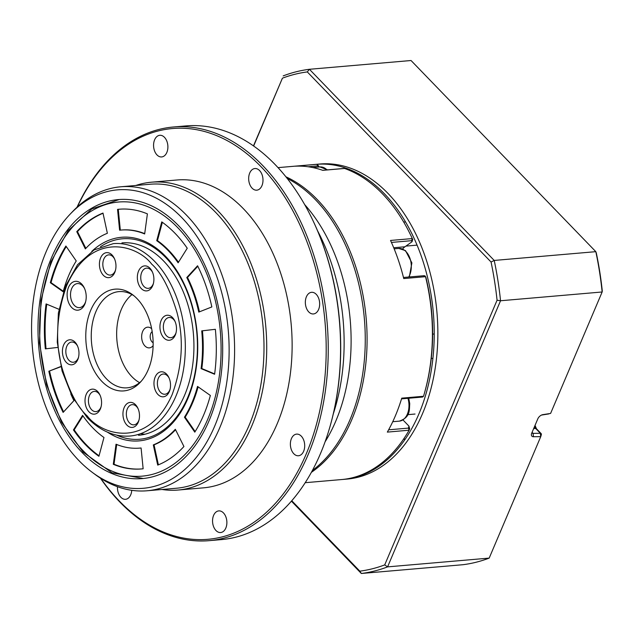 <?xml version="1.0" encoding="UTF-8"?>
<svg xmlns="http://www.w3.org/2000/svg" width="634" height="634" viewBox="0 0 634 634"><rect width="100%" height="100%" fill="white"/><g stroke="black" fill="none" stroke-linecap="round" stroke-linejoin="round"><path stroke-width="0.95" d="M403.478 277.47L424.217 275.679L423.726 275.822L425.073 275.925L425.525 276.678L403.747 278.564A158.12 103.786 -94.9 0 0 390.536 240.452L412.306 238.574A158.12 103.786 -94.9 0 0 411.379 236.577A158.12 103.786 -94.9 0 0 382.524 193.861A158.12 103.786 -94.9 0 0 344.531 168.462L322.761 170.34A158.12 103.786 -94.9 0 0 295.127 166.195L316.905 164.317A158.12 103.786 -94.9 0 0 314.519 164.483L278.025 167.63M425.073 275.925L425.913 277.47A155.702 102.201 -94.9 0 1 425.129 390.687L424.788 391.915A158.12 103.786 -94.9 0 0 425.525 276.678M318.387 167.059L316.905 164.317M402.614 248.988A19.313 12.68 85.1 0 1 404.96 246.777L412.045 241.744L411.545 240.69L391.432 242.426M311.405 472.322A158.12 103.786 -94.9 0 0 367.038 344.365A158.12 103.786 -94.9 0 0 317.198 199.496A158.12 103.786 -94.9 0 0 285.894 176.791M412.306 238.574L412.734 239.462A155.702 102.201 -94.9 0 0 411.926 237.726L411.379 236.577M388.626 429.812L408.415 428.109L409.136 430.193L387.334 432.111A158.12 103.786 -94.9 0 0 401.75 398.152L423.528 396.266A158.12 103.786 -94.9 0 0 424.788 391.915M305.223 482.696L341.726 479.542A158.12 103.786 -94.9 0 0 409.112 430.232M423.528 396.266L422.609 397.043L401.536 398.865M412.734 239.462L412.045 241.744M425.414 276.361L425.913 277.47M408.415 428.109L408.97 426.143L403.002 419.962M408.97 426.143L409.58 428.616M317.444 164.594L316.945 164.317M412.33 238.622L411.545 240.69M409.675 428.37L409.136 430.193M162.359 222.304L157.454 240.619A109.428 71.824 85.1 0 1 168.715 250.335A109.428 71.824 85.1 0 1 178.479 262.23M167.994 250.398A109.428 71.824 85.1 0 1 178.114 262.809L187.244 248.235A130.335 85.55 -94.9 0 0 175.182 233.455A130.335 85.55 -94.9 0 0 161.765 221.884L156.725 240.682A109.428 71.824 85.1 0 1 167.994 250.398M140.653 433.68A96.558 63.376 -94.9 0 0 145.028 434.219M138.545 435.296A96.558 63.376 -94.9 0 0 192.546 366.016A96.558 63.376 -94.9 0 0 163.461 260.836A96.558 63.376 -94.9 0 0 121.934 242.893M116.743 435.178A100.608 66.039 -94.9 0 0 192.617 383.356A100.608 66.039 -94.9 0 0 165.68 257.483A100.608 66.039 -94.9 0 0 100.473 246.753M107.392 432.119A102.185 67.069 -94.9 0 0 191.088 389.958A102.185 67.069 -94.9 0 0 165.498 256.271A102.185 67.069 -94.9 0 0 91.779 251.365M76.762 231.656L85.352 248.893A109.428 71.824 85.1 0 1 107.368 233.28L102.985 213.064A130.335 85.55 -94.9 0 0 76.762 231.656L77.483 231.592L85.852 248.362M117.552 209.394L119.604 230.197A109.428 71.824 85.1 0 1 120.935 230.071A109.428 71.824 85.1 0 1 144.663 233.962L147.397 213.872A130.335 85.55 -94.9 0 0 119.137 209.236A130.335 85.55 -94.9 0 0 117.552 209.394L118.273 209.331L120.325 230.126M197.57 265.773L186.784 277.534A109.428 71.824 85.1 0 1 198.767 312.094L211.843 306.935A130.335 85.55 -94.9 0 0 197.57 265.773M215.354 329.308L201.715 330.877A109.428 71.824 85.1 0 1 201.089 368.616L214.601 374.258A130.335 85.55 -94.9 0 0 215.354 329.308L202.444 330.813A109.428 71.824 85.1 0 1 201.81 368.552L214.649 373.909M210.361 395.465L197.523 386.423A109.428 71.824 85.1 0 1 184.454 417.22L194.789 432.15A130.335 85.55 -94.9 0 0 210.361 395.465M183.931 446.518L175.333 429.281A109.428 71.824 85.1 0 1 153.317 444.894L157.708 465.11A130.335 85.55 -94.9 0 0 183.931 446.518M143.141 468.78L141.089 447.976A109.428 71.824 85.1 0 1 139.757 448.111A109.428 71.824 85.1 0 1 116.03 444.212L113.296 464.302A130.335 85.55 -94.9 0 0 141.556 468.938A130.335 85.55 -94.9 0 0 143.141 468.78M98.92 456.29L103.968 437.492A109.428 71.824 85.1 0 1 82.579 415.365L73.449 429.939A130.335 85.55 -94.9 0 0 98.92 456.29M60.904 366.484L48.85 371.239A130.335 85.55 -94.9 0 0 63.123 412.401L73.909 400.64A109.428 71.824 85.1 0 1 70.794 393.928M58.97 309.297L46.084 303.916A130.335 85.55 -94.9 0 0 45.339 348.866L57.694 347.44M50.324 282.709L63.162 291.751A109.428 71.824 85.1 0 1 76.239 260.954L65.896 246.024A130.335 85.55 -94.9 0 0 50.324 282.709L51.053 282.645L63.297 291.268M66.261 246.547A130.335 85.55 -94.9 0 0 51.053 282.645M46.765 304.201A130.335 85.55 -94.9 0 0 46.06 348.779M60.959 366.682L48.85 371.239M49.579 371.175A130.335 85.55 -94.9 0 0 63.614 411.862M82.943 415.888L74.178 429.876L73.449 429.939M74.178 429.876A130.335 85.55 -94.9 0 0 99.055 455.806M116.711 444.489L114.025 464.239L113.296 464.302M114.025 464.239A130.335 85.55 -94.9 0 0 141.921 468.906M141.089 447.992A109.428 71.824 85.1 0 1 140.486 448.048L139.757 448.111M175.57 429.749A109.428 71.824 85.1 0 1 154.046 444.83L158.389 464.841M154.046 444.83L153.317 444.894M198.125 386.843A109.428 71.824 85.1 0 1 185.176 417.164L195.153 431.572M185.176 417.164L184.454 417.22M201.81 368.552L201.089 368.616M202.444 330.813L201.715 330.877M197.8 266.248L187.505 277.47A109.428 71.824 85.1 0 1 199.448 311.825M187.505 277.47L186.784 277.534M157.454 240.619L156.725 240.682M119.501 209.204A130.335 85.55 -94.9 0 0 118.273 209.331M120.935 230.071L121.657 230.007A109.428 71.824 85.1 0 1 144.703 233.621M103.025 213.27A130.335 85.55 -94.9 0 0 77.483 231.592M315.431 164.404A158.12 103.786 85.1 0 1 316.334 164.325L319.964 164.008A158.12 103.786 85.1 0 1 387.96 193.394A158.12 103.786 85.1 0 1 435.59 365.628A158.12 103.786 85.1 0 1 347.17 479.074L343.541 479.391A158.12 103.786 85.1 0 1 342.629 479.462M316.334 164.325A158.12 103.786 85.1 0 1 384.339 193.703A158.12 103.786 85.1 0 1 431.96 365.937A158.12 103.786 85.1 0 1 343.541 479.391M291.783 500.757L359.843 571.163A251.056 164.792 -94.9 0 0 384.711 564.902L497.064 300.231A251.056 164.792 -94.9 0 0 491.065 262.032L307.292 71.919A251.056 164.792 -94.9 0 0 282.423 78.18L253.632 146.018M253.465 145.907L282.423 78.18M307.292 71.919L309.432 69.288A253.473 166.37 -94.9 0 0 283.184 75.898M497.064 300.231L500.543 300.754A253.473 166.37 -94.9 0 0 494.211 260.439L595.817 251.666L411.046 60.515L309.432 69.288L494.211 260.439L491.065 262.032M359.843 571.163L361.325 573.485A253.473 166.37 -94.9 0 0 387.58 566.875L489.186 558.102L540.747 436.652L533.471 436.731A4.826 2.837 -44 0 1 531.561 433.64A4.826 2.837 -44 0 1 531.752 433.117L537.814 418.844A4.826 2.837 -44 0 1 542.403 414.739A4.826 2.837 -44 0 1 542.847 414.652L550.597 413.431L602.149 291.981L500.543 300.754L387.58 566.875L384.711 564.902M489.186 558.102A253.473 166.37 -94.9 0 1 462.939 564.712L361.325 573.485L291.426 501.169M596.301 252.95A251.056 164.792 85.1 0 1 602.3 291.141L602.149 291.981A253.473 166.37 -94.9 0 0 595.817 251.666L596.301 252.95M532.029 432.459A2.417 1.419 136 0 0 532.291 433.077A2.417 1.419 136 0 0 533.067 433.363L540.342 433.284A2.417 1.419 -44 0 1 541.119 433.569A2.417 1.419 -44 0 1 541.293 434.829L540.747 436.652L540.342 433.284L535.722 428.505A4.668 3.067 85.1 0 1 534.573 426.484M548.957 413.859A2.417 1.419 -44 0 1 548.759 413.923A2.417 1.419 -44 0 1 548.537 413.97L541.507 415.072M82.174 452.565A140.011 91.898 -94.9 0 0 142.388 478.583A140.011 91.898 -94.9 0 0 220.687 378.118A140.011 91.898 -94.9 0 0 178.511 225.609A140.011 91.898 -94.9 0 0 118.304 199.591A140.011 91.898 -94.9 0 0 40.005 300.056A140.011 91.898 -94.9 0 0 82.174 452.565M156.994 154.926A10.865 7.133 -94.9 0 0 161.662 156.939A10.865 7.133 -94.9 0 0 167.741 149.148A10.865 7.133 -94.9 0 0 164.468 137.316A10.865 7.133 -94.9 0 0 159.792 135.296A10.865 7.133 -94.9 0 0 153.721 143.094A10.865 7.133 -94.9 0 0 156.994 154.926M252.094 188.155A10.865 7.133 -94.9 0 0 256.77 190.176A10.865 7.133 -94.9 0 0 262.841 182.378A10.865 7.133 -94.9 0 0 259.568 170.546A10.865 7.133 -94.9 0 0 254.9 168.533A10.865 7.133 -94.9 0 0 248.821 176.323A10.865 7.133 -94.9 0 0 252.094 188.155M308.766 311.936A10.865 7.133 -94.9 0 0 313.434 313.949A10.865 7.133 -94.9 0 0 319.512 306.159A10.865 7.133 -94.9 0 0 316.239 294.327A10.865 7.133 -94.9 0 0 311.571 292.306A10.865 7.133 -94.9 0 0 305.493 300.096A10.865 7.133 -94.9 0 0 308.766 311.936M293.804 453.746A10.865 7.133 -94.9 0 0 298.479 455.759A10.865 7.133 -94.9 0 0 304.55 447.969A10.865 7.133 -94.9 0 0 301.277 436.137A10.865 7.133 -94.9 0 0 296.609 434.116A10.865 7.133 -94.9 0 0 290.531 441.914A10.865 7.133 -94.9 0 0 293.804 453.746M215.98 530.523A10.865 7.133 -94.9 0 0 220.648 532.536A10.865 7.133 -94.9 0 0 226.726 524.746A10.865 7.133 -94.9 0 0 223.453 512.914A10.865 7.133 -94.9 0 0 218.785 510.893A10.865 7.133 -94.9 0 0 212.707 518.691A10.865 7.133 -94.9 0 0 215.98 530.523M117.48 486.698A10.865 7.133 -94.9 0 0 120.88 497.286A10.865 7.133 -94.9 0 0 125.548 499.307A10.865 7.133 -94.9 0 0 131.745 490.312M181.871 217.692A149.782 98.31 -94.9 0 0 70.009 214.3A149.782 98.31 -94.9 0 0 78.814 460.482A149.782 98.31 -94.9 0 0 92.287 472.37A149.782 98.31 -94.9 0 0 218.326 416.736A149.782 98.31 -94.9 0 0 181.871 217.692M92.287 472.37L95.203 474.533A152.564 100.14 -94.9 0 0 147.096 490.771A152.564 100.14 -94.9 0 0 232.416 381.311A152.564 100.14 -94.9 0 0 186.459 215.124A152.564 100.14 -94.9 0 0 120.848 186.776A152.564 100.14 -94.9 0 0 72.514 211.669L70.009 214.3M147.096 490.771L176.49 488.235A152.564 100.14 -94.9 0 0 261.81 378.767A152.564 100.14 -94.9 0 0 215.853 212.58A152.564 100.14 -94.9 0 0 150.25 184.232L120.848 186.776M162.019 489.488A154.498 101.408 -94.9 0 0 178.106 490.034A154.498 101.408 -94.9 0 0 264.505 379.18A154.498 101.408 -94.9 0 0 217.969 210.892A154.498 101.408 -94.9 0 0 151.534 182.188A154.498 101.408 -94.9 0 0 135.771 185.485M178.106 490.034L203.514 487.839A154.498 101.408 -94.9 0 0 289.912 376.992A154.498 101.408 -94.9 0 0 243.377 208.697A154.498 101.408 -94.9 0 0 176.934 179.993L151.534 182.188M100.735 478.353A206.161 135.319 -94.9 0 0 119.295 501.003A206.161 135.319 -94.9 0 0 306.238 453.936A206.161 135.319 -94.9 0 0 261.145 166.829A206.161 135.319 -94.9 0 0 77.308 206.961M100.41 478.147A207.603 136.27 -94.9 0 0 119.889 502.088A207.603 136.27 -94.9 0 0 209.172 540.659A207.603 136.27 -94.9 0 0 325.266 391.701A207.603 136.27 -94.9 0 0 262.738 165.561A207.603 136.27 -94.9 0 0 173.454 126.99A207.603 136.27 -94.9 0 0 77.023 207.215M209.172 540.659L221.504 539.597A207.603 136.27 -94.9 0 0 330.568 424.534A207.603 136.27 -94.9 0 0 312.966 220.584A207.603 136.27 -94.9 0 0 275.077 164.499A207.603 136.27 -94.9 0 0 185.794 125.92L173.454 126.99M312.419 470.46A158.12 103.786 -94.9 0 0 315.383 199.655A158.12 103.786 -94.9 0 0 287.21 178.447M325.115 441.771A158.12 103.786 -94.9 0 0 304.629 204.544M333.326 413.78A168.985 110.918 -94.9 0 0 317.523 230.713M330.568 424.534L330.774 423.797A206.161 135.319 -94.9 0 0 313.291 221.274L312.966 220.584M71.682 307.498A14.487 9.51 -94.9 0 0 85.519 302.164A14.487 9.51 -94.9 0 0 84.29 287.931A14.487 9.51 -94.9 0 0 81.651 284.016A14.487 9.51 -94.9 0 0 68.52 287.329A14.487 9.51 -94.9 0 0 71.682 307.498M84.568 288.541A12.07 7.925 -94.9 0 0 82.634 285.823A12.07 7.925 -94.9 0 0 77.443 283.58A12.07 7.925 -94.9 0 0 70.691 292.234A12.07 7.925 -94.9 0 0 74.329 305.382A12.07 7.925 -94.9 0 0 79.519 307.625A12.07 7.925 -94.9 0 0 85.685 301.515M101.892 381.414A51.069 33.523 -94.9 0 0 140.035 382.571A51.069 33.523 -94.9 0 0 137.031 298.638A51.069 33.523 -94.9 0 0 132.435 294.588A51.069 33.523 -94.9 0 0 89.457 313.553A51.069 33.523 -94.9 0 0 101.892 381.414M133.901 295.737A48.279 31.692 -94.9 0 0 118.938 291.616A48.279 31.692 -94.9 0 0 91.938 326.256A48.279 31.692 -94.9 0 0 106.48 378.847A48.279 31.692 -94.9 0 0 127.244 387.818A48.279 31.692 -94.9 0 0 141.279 381.192M77.586 346.14A10.136 6.657 -94.9 0 0 76.001 343.929A10.136 6.657 -94.9 0 0 71.642 342.043A10.136 6.657 -94.9 0 0 66.808 346.243A10.136 6.657 -94.9 0 0 69.027 360.366A10.136 6.657 -94.9 0 0 73.385 362.252A10.136 6.657 -94.9 0 0 78.22 358.051A10.136 6.657 -94.9 0 0 78.545 357.204M63.638 344.999A12.553 8.242 -94.9 0 0 66.38 362.482A12.553 8.242 -94.9 0 0 77.768 359.613A12.553 8.242 -94.9 0 0 78.378 357.853A12.553 8.242 -94.9 0 0 77.308 345.522A12.553 8.242 -94.9 0 0 63.638 344.999M88.982 411.831A12.553 8.242 -94.9 0 0 100.972 407.21A12.553 8.242 -94.9 0 0 99.91 394.879A12.553 8.242 -94.9 0 0 97.62 391.487A12.553 8.242 -94.9 0 0 86.232 394.348A12.553 8.242 -94.9 0 0 88.982 411.831M100.18 395.489A10.136 6.657 -94.9 0 0 98.603 393.286A10.136 6.657 -94.9 0 0 94.244 391.4A10.136 6.657 -94.9 0 0 88.57 398.675A10.136 6.657 -94.9 0 0 91.621 409.722A10.136 6.657 -94.9 0 0 95.988 411.601A10.136 6.657 -94.9 0 0 101.139 406.553M138.101 408.74A10.136 6.657 -94.9 0 0 136.524 406.537A10.136 6.657 -94.9 0 0 132.157 404.651A10.136 6.657 -94.9 0 0 127.331 408.851A10.136 6.657 -94.9 0 0 129.542 422.973A10.136 6.657 -94.9 0 0 133.909 424.851A10.136 6.657 -94.9 0 0 138.735 420.651A10.136 6.657 -94.9 0 0 139.06 419.803M124.153 407.599A12.553 8.242 -94.9 0 0 126.903 425.081A12.553 8.242 -94.9 0 0 138.283 422.22A12.553 8.242 -94.9 0 0 138.894 420.461A12.553 8.242 -94.9 0 0 137.832 408.13A12.553 8.242 -94.9 0 0 124.153 407.599M169.135 378.126A10.136 6.657 -94.9 0 0 167.55 375.922A10.136 6.657 -94.9 0 0 163.192 374.036A10.136 6.657 -94.9 0 0 158.357 378.236A10.136 6.657 -94.9 0 0 160.576 392.359A10.136 6.657 -94.9 0 0 164.935 394.237A10.136 6.657 -94.9 0 0 169.769 390.045A10.136 6.657 -94.9 0 0 170.094 389.189M155.187 376.984A12.553 8.242 -94.9 0 0 157.929 394.467A12.553 8.242 -94.9 0 0 169.318 391.606A12.553 8.242 -94.9 0 0 169.928 389.847A12.553 8.242 -94.9 0 0 168.858 377.515A12.553 8.242 -94.9 0 0 155.187 376.984M163.897 337.922A12.553 8.242 -94.9 0 0 175.887 333.302A12.553 8.242 -94.9 0 0 174.826 320.97A12.553 8.242 -94.9 0 0 172.535 317.579A12.553 8.242 -94.9 0 0 161.155 320.439A12.553 8.242 -94.9 0 0 163.897 337.922M175.103 321.581A10.136 6.657 -94.9 0 0 173.518 319.377A10.136 6.657 -94.9 0 0 169.159 317.491A10.136 6.657 -94.9 0 0 163.485 324.767A10.136 6.657 -94.9 0 0 166.544 335.814A10.136 6.657 -94.9 0 0 170.903 337.692A10.136 6.657 -94.9 0 0 176.054 332.644M141.303 288.573A12.553 8.242 -94.9 0 0 153.293 283.945A12.553 8.242 -94.9 0 0 152.231 271.614A12.553 8.242 -94.9 0 0 149.941 268.222A12.553 8.242 -94.9 0 0 138.553 271.09A12.553 8.242 -94.9 0 0 141.303 288.573M152.501 272.232A10.136 6.657 -94.9 0 0 150.924 270.021A10.136 6.657 -94.9 0 0 146.565 268.142A10.136 6.657 -94.9 0 0 140.891 275.41A10.136 6.657 -94.9 0 0 143.942 286.457A10.136 6.657 -94.9 0 0 148.308 288.343A10.136 6.657 -94.9 0 0 153.46 283.295M103.382 275.322A12.553 8.242 -94.9 0 0 115.372 270.694A12.553 8.242 -94.9 0 0 114.31 258.363A12.553 8.242 -94.9 0 0 112.02 254.971A12.553 8.242 -94.9 0 0 100.632 257.84A12.553 8.242 -94.9 0 0 103.382 275.322M114.58 258.981A10.136 6.657 -94.9 0 0 113.003 256.77A10.136 6.657 -94.9 0 0 108.644 254.884A10.136 6.657 -94.9 0 0 102.97 262.159A10.136 6.657 -94.9 0 0 106.029 273.206A10.136 6.657 -94.9 0 0 110.387 275.093A10.136 6.657 -94.9 0 0 115.539 270.044M131.991 294.58A48.279 31.692 -94.9 0 0 131.88 376.651A48.279 31.692 -94.9 0 0 139.591 382.659M151.661 328.721A10.382 6.815 -94.9 0 0 151.13 328.285A10.382 6.815 -94.9 0 0 142.396 332.137A10.382 6.815 -94.9 0 0 144.917 345.934A10.382 6.815 -94.9 0 0 152.675 346.172A10.382 6.815 -94.9 0 0 153.119 345.649M152.176 331.598A6.039 3.962 -94.9 0 0 152.073 341.924A6.039 3.962 -94.9 0 0 153.135 342.725M317.507 165.942L308.084 166.758M393.714 247.743L404.96 246.777M177.678 227.582A137.578 90.305 -94.9 0 0 52.923 258.997A137.578 90.305 -94.9 0 0 83.014 450.592A137.578 90.305 -94.9 0 0 207.77 419.177A137.578 90.305 -94.9 0 0 177.678 227.582M532.084 432.34L533.067 433.363L533.471 436.731M533.701 428.529L535.722 428.505A2.417 1.419 -44 0 1 536.499 428.79L541.119 433.569M542.007 414.866L542.847 414.652M541.198 435.082L540.747 436.652M87.238 415.944C77.641 407.48 69.249 391.511 62.053 368.045C54.857 341.623 56.426 314.115 66.752 285.498C91.32 230.055 137.562 245.112 151.685 264.116C161.274 272.58 169.666 288.541 176.862 312.015C184.058 338.429 182.497 365.945 172.171 394.554C147.595 449.997 101.361 434.94 87.238 415.944M113.328 243.638A96.558 63.376 85.1 0 1 154.855 261.58A96.558 63.376 85.1 0 1 183.939 366.761A96.558 63.376 85.1 0 1 129.938 436.041C114.508 437.08 100.307 430.993 87.334 417.766L72.411 397.043L62.084 371.041L57.258 342.146L58.376 313.045L65.342 286.417L77.57 264.711L94.054 249.939L113.328 243.638M327.033 169.912A16.896 11.095 -94.9 0 0 319.916 166.932L312.728 167.55M392.747 421.705L399.293 421.142A16.896 11.095 -94.9 0 0 408.922 403.755A16.896 11.095 -94.9 0 0 407.939 398.31M408.716 277.018A16.896 11.095 -94.9 0 0 404.674 250.406A16.896 11.095 -94.9 0 0 398.707 248.441L405.514 250.628L411.886 262.888L409.326 276.963M319.235 166.877L317.42 164.555M344.254 168.422L322.627 170.292M119.2 199.52L91.771 208.943L68.274 230.483L50.831 262.032L40.933 300.667L39.466 342.828L46.551 384.64L61.546 422.228L83.094 452.129L111.964 472.805L143.284 478.496M536.499 428.79L535.033 425.398M327.596 169.864L319.916 166.932M403.462 439.259L405.277 439.108M407.765 414.66L415.032 414.034M432.634 334.126L434.227 333.991M431.263 358.479L432.911 358.337M403.7 222.058L405.514 221.908M405.911 246.103L417.061 245.136M408.74 398.247L409.746 403.668C409.199 410.483 410.483 417.251 399.293 421.142M394.158 248.829L398.707 248.441"/></g></svg>

